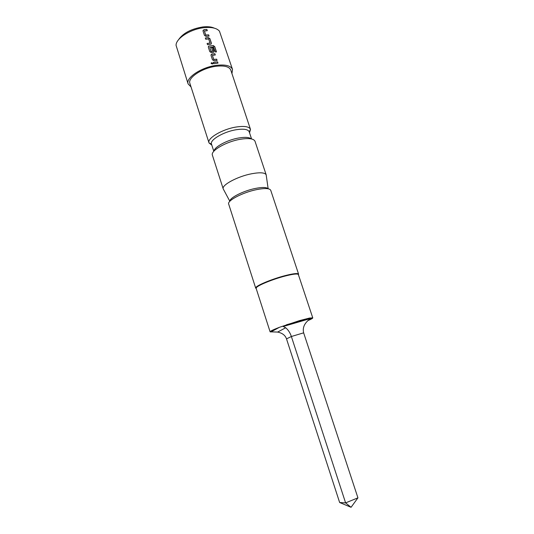 <?xml version="1.0" encoding="UTF-8"?>
<svg xmlns="http://www.w3.org/2000/svg" width="534" height="534" viewBox="0 0 534 534"><rect width="100%" height="100%" fill="white"/><g stroke="black" fill="none" stroke-linecap="round" stroke-linejoin="round"><path stroke-width="0.8" d="M212.826 63.673L211.384 62.838L211.13 63.246M212.826 63.186L211.404 62.732L211.164 63.539L212.559 64.007L212.799 63.292M204.409 31.052L205.683 35.184L208.661 34.85L205.73 35.064L204.409 31.052L207.285 30.678L206.878 29.443L203.888 29.737L203.04 31.085L204.469 35.431L206.077 36.399L209.074 36.092L208.661 34.85M203.013 30.478L203.841 29.857L206.878 29.443M208.961 36.098L208.587 34.97M207.139 43.548L209.975 43.047L207.105 43.448L207.512 44.696L210.877 44.182L211.351 43.014L209.915 38.662L208.353 37.594L205.316 38.001L205.723 39.249L208.707 38.929L209.975 43.047M205.35 38.108L208.353 37.594M209.782 47.372L211.063 51.531L212.692 51.297L211.11 51.418L209.782 47.372L213.527 46.919L215.269 51.938L216.477 51.898L214.748 46.658L213.233 45.53L208.781 46.078L208.36 47.279L209.802 51.658L211.417 52.626L213.527 52.319L214.027 51.124L212.846 47.539L211.584 47.653L212.692 51.297M208.347 46.638L209.161 46.031L213.233 45.53M213.927 52.018L212.846 47.539M211.618 47.76L212.772 47.66M212.412 55.376L213.7 59.548L216.684 59.181L213.747 59.434L212.412 55.376L215.295 54.962L214.882 53.707L211.885 54.047L211.037 55.423L212.485 59.821L214.101 60.789L217.098 60.435L216.684 59.181M211.023 54.762L211.838 54.161L214.882 53.707M216.984 60.442L216.604 59.294M213.373 62.518L217.565 61.857L213.34 62.418L213.754 63.68L217.985 63.112L217.565 61.857M286.511 338.89L339.637 502.507L345.605 502.888L357.934 497.848L303.646 332.836L291.37 336.507L286.511 338.89C285.283 335.299 282.312 333.029 277.587 332.075L270.111 331.828L256.133 288.367L256.387 287.652C257.969 285.269 272.874 279.202 284.936 276.091C291.584 274.383 295.856 273.728 297.752 274.136L298.366 274.563L312.764 317.884C312.804 318.317 311.122 319.259 307.711 320.7M256.193 288.54L255.706 288.146L255.953 287.425C257.562 285.002 272.694 278.828 284.949 275.678C291.704 273.942 296.036 273.281 297.959 273.695L298.586 274.129L298.426 274.736M178.416 39.91C182.915 33.201 191.099 28.869 202.953 26.914C207.733 26.413 211.531 26.827 214.348 28.169M232.51 69.42L219.447 31.159C216.831 28.115 211.731 26.954 204.148 27.668C190.625 28.976 175.773 38.488 176.066 45.337L188.122 83.925C185.438 77.884 201.565 67.09 216.544 65.335C225.555 64.347 230.875 65.709 232.51 69.42L231.943 73.585M255.706 288.146L228.679 204.061C226.897 200.697 242.796 192.36 256.634 189.617C264.964 188.008 269.663 188.242 270.738 190.318L298.586 274.129M229.94 201.191C229.44 197.894 243.404 190.805 255.372 188.442C262.361 187.074 266.579 187.18 268.021 188.749M223.552 189.51L223.212 188.869C221.45 185.091 237.55 176.4 251.661 173.757C260.111 172.208 264.951 172.569 266.172 174.825L266.272 175.546M212.412 155.267L212.405 155.227C210.283 150.842 226.142 141.623 240.313 139.281C248.844 137.926 253.75 138.6 255.025 141.296L255.038 141.336M214.021 151.075C214.348 146.87 227.444 139.861 238.778 137.979C245.146 136.931 249.311 137.238 251.267 138.907M211.824 145.141L209.041 142.958L211.491 144.1C209.562 140.028 223.532 131.744 236.068 129.755C243.637 128.601 248.01 129.275 249.191 131.778L250.493 129.415L249.532 132.812M209.041 142.958L209.008 142.872C206.872 138.366 222.231 129.215 236.041 127.045C244.365 125.79 249.171 126.551 250.466 129.321L250.493 129.415M209.008 142.872L189.897 83.397C187.427 77.824 202.273 67.905 216.05 66.276C224.353 65.362 229.26 66.617 230.768 70.041L250.466 129.321M270.111 331.828C270.117 331.2 273.228 329.698 279.422 327.309L299.581 320.594L309.54 318.05L312.764 317.884M191.038 86.955L188.122 83.925M277.587 332.075L285.703 327.763C288.273 329.939 290.162 332.856 291.37 336.507L345.605 502.888L351.065 507.3L357.934 497.848M285.703 327.763L282.9 326.334M303.646 332.836C302.324 327.469 304.634 322.696 310.568 318.511L311.355 318.044M339.637 502.507L351.065 507.3M217.872 63.125L217.492 61.971M215.182 54.969L214.802 53.821M216.337 51.898L214.748 46.658M214.648 46.778L213.146 45.644M211.257 43.895L211.351 43.014M211.277 43.134L209.915 38.662M209.842 38.782L208.293 37.714M207.172 30.685L206.805 29.564M286.478 324.765L309.54 318.05M312.343 317.717L309.707 319.085M270.805 332.001L279.422 327.309M297.752 274.136L297.959 273.695M268.155 188.769L266.172 174.825M266.192 174.878L255.025 141.296M251.574 138.974L249.191 131.778M213.814 151.316L211.491 144.1M223.225 188.923L212.405 155.227M229.847 201.291L223.212 188.869M283.32 326.454L310.568 318.511M256.387 287.652L255.953 287.425"/></g></svg>
